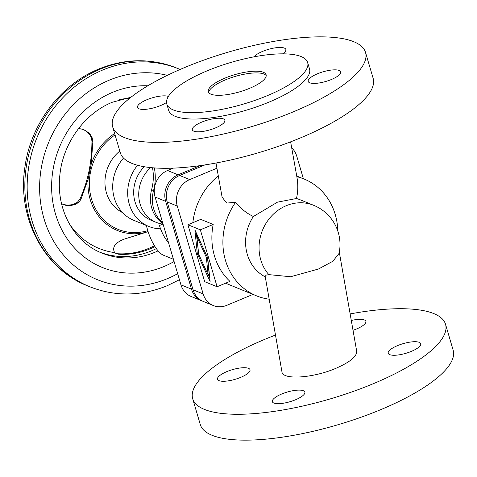 <?xml version="1.0" encoding="UTF-8"?>
<svg xmlns="http://www.w3.org/2000/svg" width="477" height="477" viewBox="0 0 477 477"><rect width="100%" height="100%" fill="white"/><g stroke="black" fill="none" stroke-linecap="round" stroke-linejoin="round"><path stroke-width="0.72" d="M339.308 252.202L356.713 351.316C356.85 356.528 349.903 362.198 335.868 368.333C313.115 378.166 282.467 380.163 281.955 371.851L264.997 275.33L268.843 274.627A42.358 37.933 -67.8 0 1 260.782 259.917A42.358 37.933 -67.8 0 1 286.23 205.706A42.358 37.933 -67.8 0 1 313.657 205.301L300.188 199.797A42.358 37.933 112.2 0 0 296.438 198.515C298.089 191.82 298.226 184.545 296.849 176.705L290.624 141.83M216.003 163.015L222.115 197.222L226.754 203.077L235.626 202.278C240.706 208.574 246.621 213.314 253.37 216.504L277.501 202.141L296.438 198.515M124.396 137.537A131.783 39.031 163.6 0 1 112.673 126.84A131.783 39.031 163.6 0 1 205.915 59.351A131.783 39.031 163.6 0 1 353.797 41.726A131.783 39.031 163.6 0 1 365.519 52.422A131.783 39.031 163.6 0 1 272.278 119.912A131.783 39.031 163.6 0 1 124.396 137.537M112.673 126.84L120.287 152.712A131.783 39.031 -16.4 0 0 132.016 163.414A131.783 39.031 -16.4 0 0 279.892 145.789A131.783 39.031 -16.4 0 0 373.139 78.3L365.519 52.422M282.73 53.841A16.945 5.02 -16.4 0 0 285.86 49.453A16.945 5.02 -16.4 0 0 284.352 48.082A16.945 5.02 -16.4 0 0 268.473 49.34A16.945 5.02 -16.4 0 0 254.032 56.835M309.704 82.789A16.945 5.02 -16.4 0 0 328.719 80.524A16.945 5.02 -16.4 0 0 340.709 71.848A16.945 5.02 -16.4 0 0 339.201 70.471A16.945 5.02 -16.4 0 0 320.186 72.737A16.945 5.02 -16.4 0 0 308.202 81.412A16.945 5.02 -16.4 0 0 309.704 82.789M168.387 96.432A16.945 5.02 -16.4 0 0 149.361 98.781A16.945 5.02 -16.4 0 0 137.489 107.414A16.945 5.02 -16.4 0 0 138.992 108.792A16.945 5.02 -16.4 0 0 166.527 102.466M223.337 118.862A16.945 5.02 -16.4 0 0 204.323 121.128A16.945 5.02 -16.4 0 0 192.338 129.81A16.945 5.02 -16.4 0 0 193.841 131.181A16.945 5.02 -16.4 0 0 212.855 128.915A16.945 5.02 -16.4 0 0 224.846 120.24A16.945 5.02 -16.4 0 0 223.337 118.862M249.632 88.317A30.123 8.92 163.6 0 1 208.324 91.751A30.123 8.92 163.6 0 1 224.81 78.18A30.123 8.92 163.6 0 1 266.118 74.746A30.123 8.92 163.6 0 1 249.632 88.317M208.723 92.574A30.123 8.92 163.6 0 1 225.317 79.909A30.123 8.92 163.6 0 1 266.226 75.652M206.97 70.9A73.422 21.745 -16.4 0 0 166.783 103.98A73.422 21.745 -16.4 0 0 267.472 95.597A73.422 21.745 -16.4 0 0 307.653 62.517A73.422 21.745 -16.4 0 0 206.97 70.9M307.653 62.517L309.531 68.903A73.422 21.745 163.6 0 1 269.35 101.983A73.422 21.745 163.6 0 1 168.661 110.36L166.783 103.98M218.311 175.935A63.071 56.477 112.2 0 0 192.857 222.687M225.561 283.207A63.071 56.477 112.2 0 0 226.11 283.433L256.519 295.847A63.071 56.477 112.2 0 0 269.189 299.192M235.626 202.278A63.071 56.477 112.2 0 0 256.519 295.847M187.926 224.75L200.775 219.384L213.189 224.446A63.071 56.477 112.2 0 0 229.944 281.376L217.089 286.743L200.334 229.819L187.926 224.75L204.675 281.674L217.089 286.743M268.843 274.627L290.624 276.743L318.421 269.034L332.803 261.301L339.064 253.406A42.358 42.358 0 0 0 313.657 205.301M192.69 398.7L200.304 424.578A131.783 39.031 -16.4 0 0 212.026 435.274A131.783 39.031 -16.4 0 0 359.908 417.649A131.783 39.031 -16.4 0 0 453.15 350.16L445.536 324.288A131.783 39.031 163.6 0 1 352.294 391.772A131.783 39.031 163.6 0 1 204.412 409.403A131.783 39.031 163.6 0 1 192.69 398.7A131.783 39.031 163.6 0 1 275.491 335.057M350.148 313.926A131.783 39.031 163.6 0 1 433.814 313.586A131.783 39.031 163.6 0 1 445.536 324.288M353.022 330.293A16.945 5.02 -16.4 0 0 365.871 321.319A16.945 5.02 -16.4 0 0 364.368 319.942A16.945 5.02 -16.4 0 0 351.299 320.472M389.721 354.649A16.945 5.02 -16.4 0 0 408.735 352.384A16.945 5.02 -16.4 0 0 420.72 343.708A16.945 5.02 -16.4 0 0 419.217 342.331A16.945 5.02 -16.4 0 0 400.203 344.597A16.945 5.02 -16.4 0 0 388.212 353.278A16.945 5.02 -16.4 0 0 389.721 354.649M219.009 380.652A16.945 5.02 -16.4 0 0 238.023 378.386A16.945 5.02 -16.4 0 0 250.008 369.711A16.945 5.02 -16.4 0 0 248.505 368.333A16.945 5.02 -16.4 0 0 229.491 370.599A16.945 5.02 -16.4 0 0 217.5 379.281A16.945 5.02 -16.4 0 0 219.009 380.652M273.858 403.047A16.945 5.02 -16.4 0 0 292.872 400.781A16.945 5.02 -16.4 0 0 304.857 392.1A16.945 5.02 -16.4 0 0 303.348 390.729A16.945 5.02 -16.4 0 0 284.34 392.994A16.945 5.02 -16.4 0 0 272.349 401.67A16.945 5.02 -16.4 0 0 273.858 403.047M196.882 236.64L198.67 254.181L208.127 274.853L206.344 257.312L196.882 236.64L197.812 236.252M206.344 257.312L207.268 256.924M207.453 257.33L209.194 274.412L208.127 274.853M194.89 229.872L207.704 257.872L210.118 281.621L197.311 253.627L194.89 229.872M196.315 232.991L198.623 253.722M197.311 253.627L198.372 253.18M208.264 274.8L209.761 278.055M200.334 229.819L213.189 224.446M216.934 168.214L189.727 179.579A20.708 18.543 112.2 0 0 177.289 206.082L203.136 293.904A20.708 18.543 112.2 0 0 213.332 305.548A20.708 18.543 112.2 0 0 226.742 305.352L252.971 294.398M213.332 305.548L203.25 301.434A20.708 18.543 -67.8 0 1 193.054 289.789L167.2 201.962A20.708 18.543 -67.8 0 1 179.644 175.458L204.877 164.923M303.396 178.744L296.76 156.182A20.708 18.543 112.2 0 0 291.703 147.84M253.37 216.504A42.358 37.933 112.2 0 0 265.272 276.893M337.799 231.017A63.071 56.477 112.2 0 0 304.189 179.066A63.071 56.477 112.2 0 0 296.849 176.705M200.131 165.62L178.094 174.826A20.708 18.543 112.2 0 0 165.65 201.33L191.498 289.151A20.708 18.543 112.2 0 0 201.699 300.796A20.708 18.543 112.2 0 0 202.481 301.094M201.699 300.796L191.146 296.491A20.708 18.543 -67.8 0 1 180.95 284.847L155.103 197.025A20.708 18.543 -67.8 0 1 167.54 170.522L173.264 168.131M168.488 242.507A17.887 5.939 67.3 0 1 159.467 225.496L160.439 228.799A39.537 35.405 -67.8 0 1 148.746 226.432A39.537 35.405 -67.8 0 1 137.561 165.269M148.746 226.432L133.781 220.32A39.537 35.405 -67.8 0 1 123.519 158.06M146.278 225.424L147.798 230.594A22.592 7.507 -112.7 0 0 163.2 255.094L173.425 259.267M163.092 224.166A32.949 29.502 -67.8 0 1 156.283 222.389L151.239 220.332A32.949 29.502 -67.8 0 1 144.298 166.729M156.283 222.389A32.949 29.502 -67.8 0 1 150.613 167.588M162.979 223.791A47.068 42.149 112.2 0 0 161.137 222.222A32.007 28.662 -67.8 0 1 151.722 207.948A32.007 28.662 -67.8 0 1 151.591 189.804A47.068 42.149 112.2 0 0 152.515 167.767M162.651 222.67A32.007 28.662 -67.8 0 1 153.66 208.741A32.007 28.662 -67.8 0 1 153.534 190.591A47.068 42.149 112.2 0 0 154.333 167.91M119.805 151.072A36.711 32.877 112.2 0 0 122.547 212.599M148.079 231.53L146.165 232.263A55.141 49.381 -67.8 0 1 88.108 179.149L91.232 164.04A55.141 49.381 -67.8 0 1 114.641 133.512M115.828 253.442L117.551 253.74A80.011 71.651 112.2 0 0 148.937 248.314A80.011 71.651 112.2 0 0 154.459 245.744M62.755 204.323L67.627 205.259L73.005 204.561L77.256 202.421L79.933 199.118C84.018 189.882 87.023 180.616 88.96 171.303C90.874 161.989 91.87 151.895 91.942 141.025L91.238 137.412L89.426 134.246L86.862 131.622L83.171 129.35M154.995 246.603A80.011 71.651 -67.8 0 1 150.172 248.815A80.011 71.651 -67.8 0 1 118.785 254.247L116.394 253.704L114.617 252.601C111.904 247.217 115.094 242.727 124.187 239.126L146.165 232.263M88.108 179.149L80.863 199.499L78.771 202.314L75.133 204.52L70.483 205.593L65.51 205.247L61.563 203.715M91.942 141.025L92.872 141.407L92.127 137.692L90.678 135.063L88.692 132.791L83.636 129.529L78.633 128.444M92.872 141.407L91.232 164.04M193.054 289.789L203.136 293.904M179.644 175.458L189.727 179.579M177.289 206.082L167.2 201.962M167.54 170.522L178.094 174.826M165.65 201.33L155.103 197.025M180.95 284.847L191.498 289.151M162.758 224.118L159.467 225.496M153.534 190.591L151.591 189.804M161.137 222.222L162.705 222.866M147.816 230.653A53.835 48.213 -67.8 0 1 92.234 201.234A53.835 48.213 -67.8 0 1 115.052 134.925M100.313 69.099A117.664 105.369 -67.8 0 1 176.514 67.972C151.036 58.009 125.123 58.355 98.787 69.016C60.519 84.566 31.005 123.71 25.042 166.3C16.695 216.755 43.371 268.682 87.571 285.848A117.664 105.369 -67.8 0 1 25.048 178.487A117.664 105.369 -67.8 0 1 100.313 69.099M87.571 285.848L89.903 286.802A117.664 105.369 -67.8 0 1 27.374 179.441A117.664 105.369 -67.8 0 1 102.638 70.047A117.664 105.369 -67.8 0 1 178.839 68.926L180.121 69.457M177.665 273.685A108.249 96.944 -67.8 0 1 167.445 278.634A108.249 96.944 -67.8 0 1 44.033 218.8A108.249 96.944 -67.8 0 1 109.054 80.255A108.249 96.944 -67.8 0 1 167.29 75.348M174.087 261.521A95.072 85.139 -67.8 0 1 163.885 266.56A95.072 85.139 -67.8 0 1 55.499 214.006A95.072 85.139 -67.8 0 1 112.608 92.329A95.072 85.139 -67.8 0 1 147.846 85.782M158.084 250.854A81.895 73.339 -67.8 0 1 154.906 252.267A81.895 73.339 -67.8 0 1 101.869 253.048C74.072 242.292 55.821 209.534 59.863 175.137C62.815 143.428 84.65 113.347 112.262 102.275L130.966 97.23M156.349 248.612A81.895 73.339 -67.8 0 1 151.459 250.86A81.895 73.339 -67.8 0 1 100.17 252.327M119.572 99.657A78.705 70.483 -67.8 0 1 129.792 98.167M118.785 254.247L117.551 253.74M80.863 199.499L79.933 199.118M114.617 252.601A78.705 70.483 -67.8 0 1 69.07 223.367M176.514 67.972L178.839 68.926M179.441 279.719L167.188 285.735C140.953 296.348 115.19 296.706 89.903 286.802M304.189 179.066L296.742 176.025"/></g></svg>
